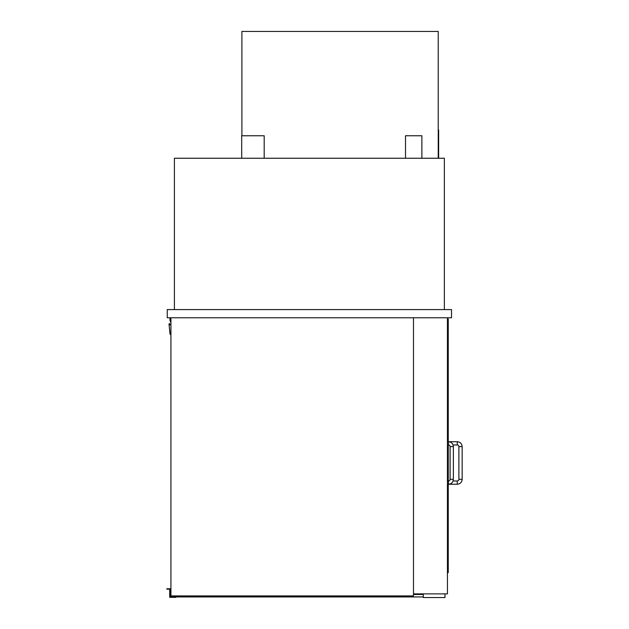 <?xml version="1.0" encoding="UTF-8"?>
<svg xmlns="http://www.w3.org/2000/svg" width="629" height="629" viewBox="0 0 629 629"><rect width="100%" height="100%" fill="white"/><g stroke="black" fill="none" stroke-linecap="round" stroke-linejoin="round"><path stroke-width="0.94" d="M405.508 158.249L405.508 135.754L421.87 135.754L421.87 158.249M241.693 158.249L241.693 135.754L264.188 135.754L264.188 158.249M444.365 309.594L444.365 158.249L174.406 158.249L174.406 309.594M413.489 317.771L413.489 595.915L170.931 595.915L170.931 317.771M447.439 317.771L447.439 593.87L413.489 593.87M451.528 309.594L451.528 317.771L167.251 317.771L167.251 309.594L451.528 309.594M170.931 322.598A5.606 5.606 0 0 1 170.255 317.771M170.931 326.365L170.781 334.542A0.818 0.818 0 0 1 169.972 333.81L169.02 324.045A0.409 0.409 0 0 1 169.429 323.636A0.409 0.409 0 0 1 169.846 324.045L169.846 324.863L170.931 324.863M448.257 441.707L448.257 318.997L447.439 318.997M448.257 444.978L448.257 480.973M448.257 484.251L448.257 572.602L447.439 572.602M457.252 441.707L457.252 444.978A1.635 1.635 0 0 1 458.887 446.614L462.158 446.614C461.867 443.634 460.231 441.998 457.252 441.707L447.439 441.707M462.158 479.337L458.887 479.337A1.635 1.635 0 0 1 457.252 480.973L457.252 484.251C460.231 483.96 461.867 482.317 462.158 479.337L462.158 446.614M448.461 444.978A1.635 1.635 0 0 1 450.097 446.614L453.367 446.614C453.077 443.634 451.441 441.998 448.461 441.707L448.461 444.978L447.439 444.978M453.367 446.614L453.367 479.337L450.097 479.337A1.635 1.635 0 0 1 448.461 480.973L448.461 484.251L457.252 484.251M438.232 158.249L438.232 31.45L241.898 31.45L241.898 135.754M423.301 593.87L423.301 597.55L444.978 597.55L444.978 593.87M170.931 595.915L170.931 596.937L423.301 596.937M413.489 594.484L423.301 594.484M170.113 596.937L175.837 596.937L175.837 597.346L169.704 597.346L169.704 589.169L166.842 589.169L166.842 588.76L170.113 588.76L170.113 596.937M438.232 157.84L438.641 157.84L438.641 130.03L438.232 130.03M457.252 444.978L453.084 444.978M458.887 479.337L458.887 446.614M453.084 480.973L457.252 480.973M450.097 479.337L450.097 446.614M453.367 479.337C453.077 482.317 451.441 483.96 448.461 484.251L447.439 484.251M447.439 480.973L448.461 480.973"/></g></svg>
